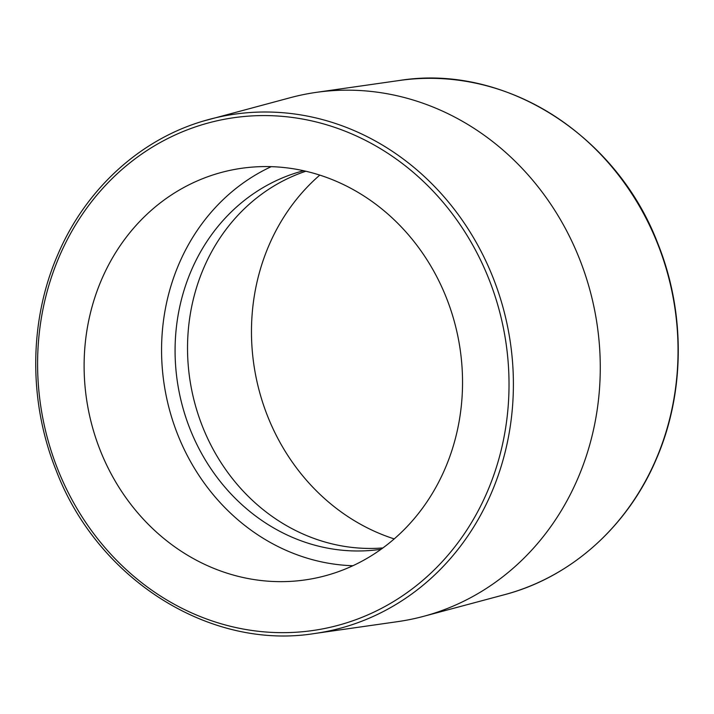 <?xml version="1.0" encoding="UTF-8"?>
<svg xmlns="http://www.w3.org/2000/svg" width="714" height="714" viewBox="0 0 714 714"><rect width="100%" height="100%" fill="white"/><g stroke="black" fill="none" stroke-linecap="round" stroke-linejoin="round"><path stroke-width="1.07" d="M314.687 633.505C209.943 650.472 97.559 579.465 56.147 470.401C28.408 401.527 28.971 320.934 57.673 254.934C85.269 189.799 139.471 139.899 203.142 121.121L290.607 97.613A267.821 242.189 78.4 0 1 316.222 92.374A267.821 242.189 78.4 0 1 589.095 287.189A267.821 242.189 78.4 0 1 423.393 616.387A267.821 242.189 78.4 0 1 397.778 621.626L314.687 633.505A262.806 237.646 -101.6 0 0 502.424 305.333A262.806 237.646 -101.6 0 0 209.523 119.309A262.806 237.646 -101.6 0 0 203.16 121.112M394.199 538.9A208.309 188.371 78.4 0 1 256.13 377.626A208.309 188.371 78.4 0 1 319.801 175.1M453.845 319.818A208.309 188.371 78.4 0 1 315.061 578.197A208.309 188.371 78.4 0 1 88.777 411.853A208.309 188.371 78.4 0 1 231.586 170.03A208.309 188.371 78.4 0 1 453.845 319.818M382.891 547.941A193.432 174.912 78.4 0 1 191.861 390.772A193.432 174.912 78.4 0 1 305.851 171.226M381.044 549.271A193.432 174.912 78.4 0 1 179.41 393.316A193.432 174.912 78.4 0 1 303.628 170.726M352.859 565.729A208.309 188.371 78.4 0 1 166.228 396.011A208.309 188.371 78.4 0 1 271.24 166.657M504.477 594.691C570.843 577.349 627.838 526.405 656.327 459.066C685.029 393.066 685.592 312.473 657.853 243.599C616.441 134.535 504.057 63.528 399.313 80.495A262.806 237.646 78.4 0 1 667.072 271.659A262.806 237.646 78.4 0 1 504.477 594.691L423.393 616.387M202.714 124.566A259.503 234.665 78.4 0 1 503.388 440.306A259.503 234.665 78.4 0 1 113.874 557.464A259.503 234.665 78.4 0 1 202.714 124.566M399.313 80.495L316.222 92.374"/></g></svg>
